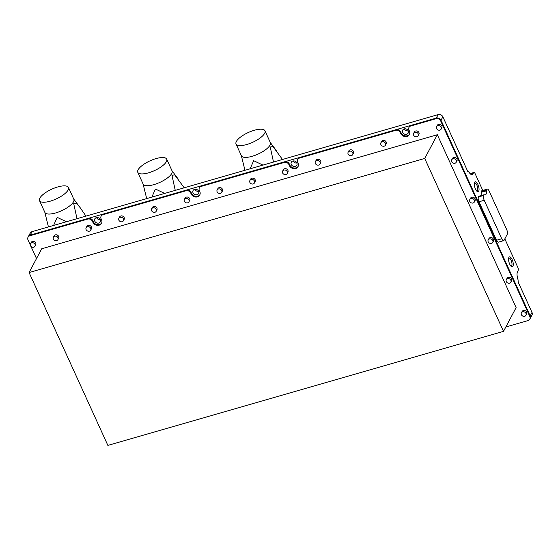 <?xml version="1.0" encoding="UTF-8"?>
<svg xmlns="http://www.w3.org/2000/svg" width="560" height="560" viewBox="0 0 560 560"><rect width="100%" height="100%" fill="white"/><g stroke="black" fill="none" stroke-linecap="round" stroke-linejoin="round"><path stroke-width="0.84" d="M510.944 266.133A4.214 1.596 73.9 0 0 511.238 266.126A4.214 1.596 73.9 0 0 511.077 260.19A4.214 1.596 73.9 0 0 508.907 258.027A4.214 1.596 73.9 0 0 508.648 258.174M509.684 264.138A5.152 1.953 73.9 0 0 511.448 266.574A5.152 1.953 73.9 0 0 513.24 265.048A5.152 1.953 73.9 0 0 512.134 259.525A5.152 1.953 73.9 0 0 508.837 257.53A5.152 1.953 73.9 0 0 509.684 264.138M484.337 194.782A6.629 2.506 73.9 0 0 485.289 194.936A6.629 2.506 73.9 0 0 486.038 194.243A6.629 2.506 73.9 0 0 486.43 190.841A1.47 0.56 -106.1 0 1 486.521 190.085L486.815 189.525A3.682 1.393 -106.1 0 1 487.235 189.147A3.682 1.393 -106.1 0 1 489.132 191.037L506.667 229.523A3.682 1.393 -106.1 0 1 507.234 234.325L504.077 240.261A3.682 1.393 -106.1 0 1 503.664 240.639A3.682 1.393 -106.1 0 1 501.767 238.749L484.225 200.263A3.682 1.393 -106.1 0 1 483.665 195.461L483.959 194.901A1.47 0.56 -106.1 0 1 484.127 194.747A1.47 0.56 -106.1 0 1 484.337 194.782M475.468 189.056A5.152 1.953 73.9 0 0 477.232 191.492A5.152 1.953 73.9 0 0 479.017 189.959A5.152 1.953 73.9 0 0 477.918 184.443A5.152 1.953 73.9 0 0 474.621 182.448A5.152 1.953 73.9 0 0 475.468 189.056M476.728 191.051A4.214 1.596 73.9 0 0 477.022 191.037A4.214 1.596 73.9 0 0 476.861 185.101A4.214 1.596 73.9 0 0 474.691 182.938A4.214 1.596 73.9 0 0 474.432 183.085M402.647 132.398A3.129 2.695 -152 0 0 405.405 134.365A3.129 2.695 -152 0 0 408.191 133.063A3.129 2.695 -152 0 0 408.212 130.788A3.129 2.695 -152 0 0 405.454 128.814A3.129 2.695 -152 0 0 402.661 130.123A3.129 2.695 -152 0 0 402.647 132.398M404.446 128.849A3.129 2.695 -152 0 0 404.481 128.933A3.129 2.695 -152 0 0 408.247 130.872M291.284 164.5A3.129 2.695 -152 0 0 294.049 166.474A3.129 2.695 -152 0 0 296.835 165.165A3.129 2.695 -152 0 0 296.856 162.897A3.129 2.695 -152 0 0 294.098 160.923A3.129 2.695 -152 0 0 291.305 162.232A3.129 2.695 -152 0 0 291.284 164.5M293.09 160.958A3.129 2.695 -152 0 0 293.125 161.042A3.129 2.695 -152 0 0 296.891 162.974M193.032 192.829A3.129 2.695 -152 0 0 195.79 194.803A3.129 2.695 -152 0 0 198.576 193.494A3.129 2.695 -152 0 0 198.597 191.226A3.129 2.695 -152 0 0 195.839 189.252A3.129 2.695 -152 0 0 193.053 190.554A3.129 2.695 -152 0 0 193.032 192.829M194.831 189.287A3.129 2.695 -152 0 0 194.873 189.364A3.129 2.695 -152 0 0 198.632 191.303M94.773 221.158A3.129 2.695 -152 0 0 97.538 223.132A3.129 2.695 -152 0 0 100.324 221.823A3.129 2.695 -152 0 0 100.345 219.548A3.129 2.695 -152 0 0 97.58 217.581A3.129 2.695 -152 0 0 94.794 218.883A3.129 2.695 -152 0 0 94.773 221.158M96.579 217.616A3.129 2.695 -152 0 0 96.614 217.693A3.129 2.695 -152 0 0 100.38 219.632M411.159 125.3L410.809 125.958A3.682 3.178 -152 0 0 408.989 127.386L409.346 126.728A3.682 3.178 28 0 1 411.159 125.3L436.31 118.048A3.682 3.178 28 0 1 441.021 120.26L530.159 315.854A3.682 3.178 28 0 1 530.138 318.528A3.682 3.178 -152 0 0 530.159 315.854L441.021 120.26A3.682 3.178 -152 0 0 436.31 118.048L30.184 235.137A3.682 3.178 -152 0 0 28.371 236.565L30.212 233.107A3.682 3.178 28 0 1 32.025 231.679L438.151 114.59A3.682 3.178 28 0 1 442.862 116.795L467.81 171.542M88.095 218.442A3.682 3.178 28 0 1 92.806 220.654L92.456 221.312A3.682 3.178 -152 0 0 87.738 219.1L88.095 218.442L30.191 235.137A3.682 3.178 28 0 0 28.371 236.565A3.682 3.178 -152 0 0 28.336 236.635M410.809 125.958L435.96 118.706A3.682 3.178 28 0 1 440.671 120.918L529.809 316.512L532 312.396L518.196 282.107L518.049 279.741A7.364 2.786 -106.1 0 1 517.531 271.642L518.056 270.655A3.682 1.393 73.9 0 0 518.196 268.191L504.826 238.847M532 312.396A3.682 3.178 28 0 1 531.979 315.063L529.788 319.186A3.682 3.178 28 0 1 527.975 320.614L505.82 326.998M482.762 190.435L474.705 172.753A3.682 1.393 73.9 0 0 473.9 172.473A3.682 1.393 73.9 0 0 473.487 172.858L472.962 173.845A7.364 2.786 -106.1 0 1 472.122 174.615A7.364 2.786 -106.1 0 1 469.028 172.172L467.985 171.493M486.815 189.525L481.572 191.037A3.682 1.393 -106.1 0 1 481.992 190.652L487.235 189.147M481.572 191.037L481.278 191.597L486.521 190.085M486.43 190.841L481.194 192.353A1.47 0.56 -106.1 0 1 481.278 191.597M481.194 192.353A6.629 2.506 -106.1 0 1 480.823 195.699M483.959 194.901L478.723 196.413A1.47 0.56 -106.1 0 1 478.884 196.259L484.127 194.747M478.723 196.413L478.422 196.973L483.665 195.461M484.225 200.263L478.982 201.775A3.682 1.393 -106.1 0 1 478.422 196.973M478.982 201.775L496.524 240.261L501.767 238.749M503.664 240.639L498.421 242.151A3.682 1.393 -106.1 0 1 496.524 240.261M39.522 200.648L44.898 212.45A15.897 5.362 -24.5 0 0 55.132 213.094L55.587 212.968A15.897 5.362 -24.5 0 0 73.836 199.262L68.46 187.46A15.897 5.362 -24.5 0 0 57.771 186.942A15.897 5.362 -24.5 0 0 39.522 200.648A15.897 5.362 -24.5 0 0 50.211 201.173A15.897 5.362 -24.5 0 0 68.46 187.46M66.437 221.753L57.176 217.364L53.599 225.456M85.974 216.125L80.01 207.466L76.398 203.168L73.71 203.665L77 218.708M48.44 226.947L44.821 212.268M236.033 143.99L241.409 155.792A15.897 5.362 -24.5 0 0 251.65 156.443L252.098 156.31A15.897 5.362 -24.5 0 0 270.347 142.604L264.971 130.802A15.897 5.362 -24.5 0 0 254.282 130.284A15.897 5.362 -24.5 0 0 236.033 143.99A15.897 5.362 -24.5 0 0 246.722 144.515A15.897 5.362 -24.5 0 0 264.971 130.802M262.948 165.102L253.687 160.713L250.11 168.798M282.492 159.467L272.909 146.51L270.221 147.007L273.511 162.057M244.951 170.289L241.332 155.61M137.781 172.319L143.157 184.121A15.897 5.362 -24.5 0 0 153.391 184.765L153.839 184.639A15.897 5.362 -24.5 0 0 172.088 170.933L166.712 159.131A15.897 5.362 -24.5 0 0 156.023 158.613A15.897 5.362 -24.5 0 0 137.781 172.319A15.897 5.362 -24.5 0 0 148.463 172.844A15.897 5.362 -24.5 0 0 166.712 159.131M164.696 193.424L155.428 189.035L151.851 197.127M184.233 187.796L174.65 174.839L171.969 175.336L175.252 190.379M146.692 198.618L143.073 183.939M418.201 135.73L418.908 134.414A2.576 2.219 -152 0 0 418.411 131.803A2.576 2.219 -152 0 0 415.625 130.998A2.576 2.219 -152 0 0 414.351 131.992L413.651 133.315A2.576 2.219 -152 0 0 414.141 135.926A2.576 2.219 -152 0 0 416.934 136.731A2.576 2.219 -152 0 0 418.201 135.73A2.576 2.219 -152 0 0 417.711 133.119A2.576 2.219 -152 0 0 414.918 132.314A2.576 2.219 -152 0 0 413.651 133.315M385.455 145.173L386.155 143.857A2.576 2.219 -152 0 0 385.658 141.246A2.576 2.219 -152 0 0 382.872 140.441A2.576 2.219 -152 0 0 381.598 141.435L380.898 142.758A2.576 2.219 -152 0 0 381.388 145.369A2.576 2.219 -152 0 0 384.181 146.174A2.576 2.219 -152 0 0 385.455 145.173A2.576 2.219 -152 0 0 384.958 142.562A2.576 2.219 -152 0 0 382.172 141.757A2.576 2.219 -152 0 0 380.898 142.758M352.702 154.616L353.402 153.3A2.576 2.219 -152 0 0 352.912 150.689A2.576 2.219 -152 0 0 350.119 149.884A2.576 2.219 -152 0 0 348.845 150.878L348.145 152.201A2.576 2.219 -152 0 0 348.642 154.812A2.576 2.219 -152 0 0 351.428 155.617A2.576 2.219 -152 0 0 352.702 154.616A2.576 2.219 -152 0 0 352.205 152.005A2.576 2.219 -152 0 0 349.419 151.2A2.576 2.219 -152 0 0 348.145 152.201M319.949 164.059L320.649 162.743A2.576 2.219 -152 0 0 320.159 160.132A2.576 2.219 -152 0 0 317.366 159.327A2.576 2.219 -152 0 0 316.099 160.321L315.392 161.644A2.576 2.219 -152 0 0 315.889 164.255A2.576 2.219 -152 0 0 318.675 165.06A2.576 2.219 -152 0 0 319.949 164.059A2.576 2.219 -152 0 0 319.459 161.448A2.576 2.219 -152 0 0 316.666 160.643A2.576 2.219 -152 0 0 315.392 161.644M287.196 173.502L287.896 172.186A2.576 2.219 -152 0 0 287.406 169.568A2.576 2.219 -152 0 0 284.613 168.77A2.576 2.219 -152 0 0 283.346 169.764L282.646 171.087A2.576 2.219 -152 0 0 283.136 173.698A2.576 2.219 -152 0 0 285.929 174.503A2.576 2.219 -152 0 0 287.196 173.502A2.576 2.219 -152 0 0 286.706 170.891A2.576 2.219 -152 0 0 283.913 170.086A2.576 2.219 -152 0 0 282.646 171.087M254.443 182.945L255.143 181.629A2.576 2.219 -152 0 0 254.653 179.011A2.576 2.219 -152 0 0 251.86 178.206A2.576 2.219 -152 0 0 250.593 179.207L249.893 180.53A2.576 2.219 -152 0 0 250.383 183.141A2.576 2.219 -152 0 0 253.176 183.946A2.576 2.219 -152 0 0 254.443 182.945A2.576 2.219 -152 0 0 253.953 180.334A2.576 2.219 -152 0 0 251.16 179.529A2.576 2.219 -152 0 0 249.893 180.53M221.69 192.388L222.39 191.072A2.576 2.219 -152 0 0 221.9 188.454A2.576 2.219 -152 0 0 219.107 187.649A2.576 2.219 -152 0 0 217.84 188.65L217.14 189.973A2.576 2.219 -152 0 0 217.63 192.584A2.576 2.219 -152 0 0 220.423 193.389A2.576 2.219 -152 0 0 221.69 192.388A2.576 2.219 -152 0 0 221.2 189.777A2.576 2.219 -152 0 0 218.407 188.972A2.576 2.219 -152 0 0 217.14 189.973M188.937 201.831L189.644 200.515A2.576 2.219 -152 0 0 189.147 197.897A2.576 2.219 -152 0 0 186.361 197.092A2.576 2.219 -152 0 0 185.087 198.093L184.387 199.409A2.576 2.219 -152 0 0 184.877 202.027A2.576 2.219 -152 0 0 187.67 202.832A2.576 2.219 -152 0 0 188.937 201.831A2.576 2.219 -152 0 0 188.447 199.22A2.576 2.219 -152 0 0 185.661 198.415A2.576 2.219 -152 0 0 184.387 199.409M156.191 211.274L156.891 209.958A2.576 2.219 -152 0 0 156.394 207.34A2.576 2.219 -152 0 0 153.608 206.535A2.576 2.219 -152 0 0 152.334 207.536L151.634 208.852A2.576 2.219 -152 0 0 152.131 211.47A2.576 2.219 -152 0 0 154.917 212.275A2.576 2.219 -152 0 0 156.191 211.274A2.576 2.219 -152 0 0 155.694 208.663A2.576 2.219 -152 0 0 152.908 207.858A2.576 2.219 -152 0 0 151.634 208.852M123.438 220.717L124.138 219.401A2.576 2.219 -152 0 0 123.648 216.783A2.576 2.219 -152 0 0 120.855 215.978A2.576 2.219 -152 0 0 119.581 216.979L118.881 218.295A2.576 2.219 -152 0 0 119.378 220.913A2.576 2.219 -152 0 0 122.164 221.718A2.576 2.219 -152 0 0 123.438 220.717A2.576 2.219 -152 0 0 122.941 218.106A2.576 2.219 -152 0 0 120.155 217.301A2.576 2.219 -152 0 0 118.881 218.295M90.685 230.16L91.385 228.844A2.576 2.219 -152 0 0 90.895 226.226A2.576 2.219 -152 0 0 88.102 225.421A2.576 2.219 -152 0 0 86.835 226.422L86.135 227.738A2.576 2.219 -152 0 0 86.625 230.356A2.576 2.219 -152 0 0 89.418 231.161A2.576 2.219 -152 0 0 90.685 230.16A2.576 2.219 -152 0 0 90.195 227.549A2.576 2.219 -152 0 0 87.402 226.744A2.576 2.219 -152 0 0 86.135 227.738M57.932 239.603L58.632 238.28A2.576 2.219 -152 0 0 58.142 235.669A2.576 2.219 -152 0 0 55.349 234.864A2.576 2.219 -152 0 0 54.082 235.865L53.382 237.181A2.576 2.219 -152 0 0 53.872 239.799A2.576 2.219 -152 0 0 56.665 240.604A2.576 2.219 -152 0 0 57.932 239.603A2.576 2.219 -152 0 0 57.442 236.992A2.576 2.219 -152 0 0 54.649 236.187A2.576 2.219 -152 0 0 53.382 237.181M35.007 246.211L35.707 244.895A2.576 2.219 -152 0 0 35.217 242.277A2.576 2.219 -152 0 0 32.424 241.472A2.576 2.219 -152 0 0 31.157 242.473L30.457 243.796A2.576 2.219 -152 0 0 30.947 246.407A2.576 2.219 -152 0 0 33.74 247.212A2.576 2.219 -152 0 0 35.007 246.211A2.576 2.219 -152 0 0 34.517 243.6A2.576 2.219 -152 0 0 31.724 242.795A2.576 2.219 -152 0 0 30.457 243.796M525.952 315.252L526.659 313.936A2.576 2.219 -152 0 0 526.162 311.325A2.576 2.219 -152 0 0 523.376 310.52A2.576 2.219 -152 0 0 522.102 311.514L521.402 312.837A2.576 2.219 -152 0 0 521.892 315.448A2.576 2.219 -152 0 0 524.685 316.253A2.576 2.219 -152 0 0 525.952 315.252A2.576 2.219 -152 0 0 525.462 312.641A2.576 2.219 -152 0 0 522.676 311.836A2.576 2.219 -152 0 0 521.402 312.837M510.86 282.128L511.56 280.812A2.576 2.219 -152 0 0 511.07 278.194A2.576 2.219 -152 0 0 508.277 277.389A2.576 2.219 -152 0 0 507.01 278.39L506.31 279.713A2.576 2.219 -152 0 0 506.8 282.324A2.576 2.219 -152 0 0 509.586 283.129A2.576 2.219 -152 0 0 510.86 282.128A2.576 2.219 -152 0 0 510.37 279.517A2.576 2.219 -152 0 0 507.577 278.712A2.576 2.219 -152 0 0 506.31 279.713M492.744 242.375L493.444 241.059A2.576 2.219 -152 0 0 492.954 238.448A2.576 2.219 -152 0 0 490.161 237.643A2.576 2.219 -152 0 0 488.894 238.644L488.194 239.96A2.576 2.219 -152 0 0 488.684 242.571A2.576 2.219 -152 0 0 491.477 243.376A2.576 2.219 -152 0 0 492.744 242.375A2.576 2.219 -152 0 0 492.254 239.764A2.576 2.219 -152 0 0 489.461 238.959A2.576 2.219 -152 0 0 488.194 239.96M474.341 201.999L475.041 200.676A2.576 2.219 -152 0 0 474.551 198.065A2.576 2.219 -152 0 0 471.758 197.26A2.576 2.219 -152 0 0 470.491 198.261L469.791 199.577A2.576 2.219 -152 0 0 470.281 202.195A2.576 2.219 -152 0 0 473.074 202.993A2.576 2.219 -152 0 0 474.341 201.999A2.576 2.219 -152 0 0 473.851 199.381A2.576 2.219 -152 0 0 471.058 198.583A2.576 2.219 -152 0 0 469.791 199.577M456.225 162.246L456.925 160.93A2.576 2.219 -152 0 0 456.435 158.319A2.576 2.219 -152 0 0 453.642 157.514A2.576 2.219 -152 0 0 452.375 158.508L451.675 159.831A2.576 2.219 -152 0 0 452.165 162.442A2.576 2.219 -152 0 0 454.958 163.247A2.576 2.219 -152 0 0 456.225 162.246A2.576 2.219 -152 0 0 455.735 159.635A2.576 2.219 -152 0 0 452.942 158.83A2.576 2.219 -152 0 0 451.675 159.831M441.133 129.122L441.833 127.806A2.576 2.219 -152 0 0 441.336 125.188A2.576 2.219 -152 0 0 438.55 124.383A2.576 2.219 -152 0 0 437.276 125.384L436.576 126.707A2.576 2.219 -152 0 0 437.073 129.318A2.576 2.219 -152 0 0 439.859 130.123A2.576 2.219 -152 0 0 441.133 129.122A2.576 2.219 -152 0 0 440.636 126.511A2.576 2.219 -152 0 0 437.85 125.706A2.576 2.219 -152 0 0 436.576 126.707M437.332 134.729L516.117 307.608L503.51 331.345L424.725 158.466L437.332 134.729L41.692 248.801L29.085 272.531L107.87 445.41L503.51 331.345M92.806 220.654L93.233 221.599A4.858 4.193 -152 0 0 97.314 224.637A4.858 4.193 -152 0 0 101.661 222.957M103.292 214.06L102.935 214.718A3.682 3.178 -152 0 0 101.122 216.146L101.472 215.488A3.682 3.178 28 0 1 103.292 214.06L186.347 190.113A3.682 3.178 28 0 1 191.058 192.325L191.492 193.27A4.858 4.193 -152 0 0 195.566 196.308A4.858 4.193 -152 0 0 199.913 194.628M201.544 185.731L201.194 186.396A3.682 3.178 -152 0 0 199.381 187.817L199.731 187.159A3.682 3.178 28 0 1 201.544 185.731L284.606 161.784A3.682 3.178 28 0 1 289.317 163.996L289.751 164.941A4.858 4.193 -152 0 0 293.825 167.979A4.858 4.193 -152 0 0 298.172 166.299M299.803 157.402L299.453 158.067A3.682 3.178 -152 0 0 297.633 159.495L297.983 158.83A3.682 3.178 28 0 1 299.803 157.402L395.962 129.682A3.682 3.178 28 0 1 400.673 131.894L401.107 132.839A4.858 4.193 -152 0 0 405.181 135.87A4.858 4.193 -152 0 0 409.528 134.19M529.809 316.512A3.682 3.178 28 0 1 529.788 319.186M408.989 127.386A3.682 3.178 -152 0 0 408.968 130.06L409.402 131.005A4.858 4.193 -152 0 1 409.367 134.533A4.858 4.193 -152 0 1 405.041 136.563A4.858 4.193 -152 0 1 400.757 133.497L400.323 132.552A3.682 3.178 -152 0 0 395.612 130.34L395.962 129.682M299.453 158.067L395.612 130.34M297.633 159.495A3.682 3.178 -152 0 0 297.612 162.162L298.046 163.107A4.858 4.193 -152 0 1 298.011 166.635A4.858 4.193 -152 0 1 293.685 168.665A4.858 4.193 -152 0 1 289.394 165.606L288.967 164.654A3.682 3.178 -152 0 0 284.256 162.449L284.606 161.784M201.194 186.396L284.256 162.449M199.381 187.817A3.682 3.178 -152 0 0 199.36 190.491L199.787 191.436A4.858 4.193 -152 0 1 199.759 194.964A4.858 4.193 -152 0 1 195.426 196.994A4.858 4.193 -152 0 1 191.142 193.928L190.708 192.983A3.682 3.178 -152 0 0 185.997 190.771L186.347 190.113M102.935 214.718L185.997 190.771M101.122 216.146A3.682 3.178 -152 0 0 101.101 218.82L101.535 219.765A4.858 4.193 -152 0 1 101.5 223.293A4.858 4.193 -152 0 1 97.174 225.323A4.858 4.193 -152 0 1 92.883 222.257L92.456 221.312M30.226 244.783L28 239.897A3.682 3.178 28 0 1 28.021 237.223A3.682 3.178 28 0 1 29.834 235.795L87.738 219.1M36.505 258.559L30.982 246.442M424.725 158.466L29.085 272.531M32.025 231.679L30.184 235.137M435.96 118.706L438.151 114.59M442.862 116.795L440.671 120.918M471.009 174.412L472.962 173.845M470.239 173.796L473.487 172.858M30.191 235.137L29.834 235.795M401.107 132.839L400.757 133.497M400.673 131.894L400.323 132.552M289.751 164.941L289.394 165.606M289.317 163.996L288.967 164.654M191.492 193.27L191.142 193.928M191.058 192.325L190.708 192.983M93.233 221.599L92.883 222.257M470.043 173.586L473.9 172.473M73.752 199.08L80.01 207.466M270.263 142.429L276.521 150.815M172.011 170.751L178.269 179.144M28.371 236.565L28.021 237.223"/></g></svg>
